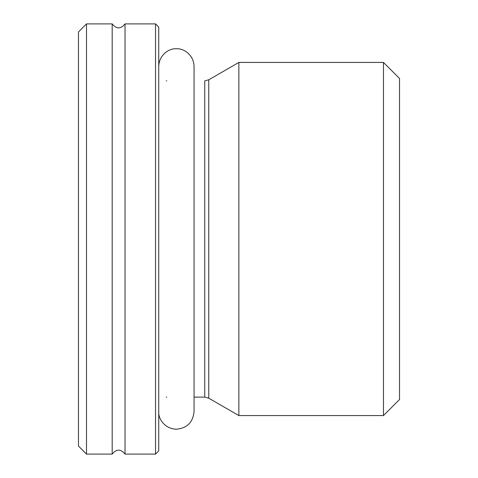 <?xml version="1.0" encoding="UTF-8"?>
<svg xmlns="http://www.w3.org/2000/svg" width="478" height="478" viewBox="0 0 478 478"><rect width="100%" height="100%" fill="white"/><g stroke="black" fill="none" stroke-linecap="round" stroke-linejoin="round"><path stroke-width="0.72" d="M86.506 454.1L86.506 23.9L78.476 31.924L78.476 446.076L86.506 454.1L112.187 454.1L112.187 23.9C116.465 29.164 120.749 29.164 125.027 23.9L125.027 454.1L155.529 454.1L155.529 23.9L125.027 23.9M383.47 239L383.47 415.573L238.869 415.573L238.869 62.427L383.47 62.427L383.47 239M383.47 415.573L399.524 399.524L399.524 78.476L383.47 62.427M166.762 397.116L166.219 397.134M194.056 397.116L204.745 397.116L208.761 398.192L238.869 415.573M155.529 454.1L158.738 450.891L158.738 27.109L155.529 23.9M208.761 398.192L208.761 79.808L204.745 80.884L204.745 397.116M112.187 454.1C116.465 448.836 120.749 448.836 125.027 454.1M86.506 23.9L112.187 23.9M166.762 80.884L166.219 80.866M208.761 79.808L238.869 62.427M158.738 66.442L158.738 66.436C159.06 54.665 169.361 48.147 176.394 48.78C183.845 48.2 193.841 55.066 194.056 66.436L194.056 411.558C193.004 422.289 187.119 428.174 176.394 429.22C164.474 428.856 158.081 418.435 158.738 411.564"/></g></svg>
